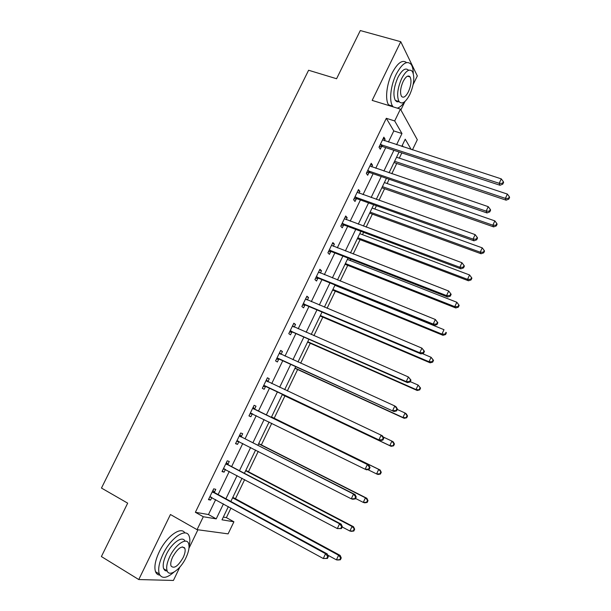 <?xml version="1.0" encoding="UTF-8"?>
<svg xmlns="http://www.w3.org/2000/svg" width="611" height="611" viewBox="0 0 611 611"><rect width="100%" height="100%" fill="white"/><g stroke="black" fill="none" stroke-linecap="round" stroke-linejoin="round"><path stroke-width="0.92" d="M223.32 517.089L226.383 517.616L233.906 521.786L228.109 533.861L197.063 529.661L203.31 516.738L216.218 518.869L223.45 503.876M413.158 84.539L417.321 75.932L400.755 41.708L360.299 30.55L336.577 78.735L308.601 70.25L101.472 488.059L127.676 503.159L101.395 556.552L138.766 579.549L173.417 580.45L179.917 567M188.952 548.311L197.911 529.775M400.877 109.949L404.986 101.449M388.42 142.042L393.79 130.93L386.312 118.305L394.691 120.947L400.411 109.109L417.313 139.736L412.44 149.886M226.383 517.616L231.004 508.008M235.456 498.744L244.667 479.604M248.448 471.753L258.254 451.369M261.355 444.915L271.758 423.293M274.194 418.23L284.917 395.936M287.323 390.933L297.626 369.525M300.65 363.224L310.258 343.26M313.909 335.676L322.822 317.14M327.084 308.288L335.317 291.172M340.174 281.068L347.735 265.35M350.095 260.454L350.722 259.14M353.196 254L360.093 239.665M362.499 234.662L363.614 232.356M366.142 227.093L372.374 214.133M374.841 209.015L376.422 205.716M379.011 200.339L384.594 188.73M387.107 183.514L389.161 179.237M391.804 173.745L396.745 163.473M399.311 158.15L401.824 152.91M403.237 146.877L402.298 145.303M386.312 118.305L195.383 512.301L208.466 514.538L215.668 499.622M218.119 494.559L229.27 471.463M231.63 466.59L242.788 443.479M245.057 438.79L256.23 415.663M258.415 411.15L269.566 388.069M271.727 383.586L282.771 360.727M285.001 356.121L295.907 333.545M298.191 328.81L308.96 306.516M311.305 301.658L321.944 279.647M324.342 274.675L334.843 252.939M337.31 247.837L347.674 226.375M350.195 221.159L360.437 199.973M363.01 194.634L373.115 173.715M375.75 168.262L385.732 147.61M384.38 140.721L385.113 139.209L383.845 137.162L378.988 147.198L380.286 149.191L381.592 146.495M381.715 146.228L381.982 145.678M371.725 166.887L372.534 165.214L371.205 163.29L366.325 173.371L367.677 175.258L368.991 172.546M369.113 172.294L369.357 171.79M359.001 193.206L359.887 191.373L358.497 189.555L353.586 199.705L354.999 201.477L356.32 198.751M356.434 198.514L356.656 198.048M346.2 219.67L347.163 217.684L345.711 215.981L340.77 226.185L342.252 227.842L343.573 225.1M343.68 224.886L343.886 224.458M333.323 246.294L334.362 244.148L332.85 242.559L327.886 252.817L329.421 254.359L330.757 251.602M320.378 273.071L321.493 270.757L319.912 269.283L314.917 279.609L316.521 281.037L317.865 278.257M307.348 300.001L308.547 297.526L306.905 296.175L301.88 306.554L303.552 307.86L304.897 305.072M294.25 327.091L295.525 324.449L293.822 323.211L288.766 333.659L290.5 334.843L291.859 332.04M279.578 352.654L281.052 354.327L282.435 351.524L280.663 350.416L275.576 360.918L277.379 361.987L278.738 359.161M267.885 381.6L269.26 378.767L267.419 377.774L262.31 388.344L264.173 389.283L265.548 386.442M254.634 409.011L256.009 406.162L254.107 405.299L248.96 415.923L250.892 416.74L252.274 413.884M241.292 436.59L242.682 433.718L240.711 432.978L235.533 443.67L237.534 444.365L238.916 441.501L236.64 441.386M227.88 464.329L229.278 461.442L227.239 460.824L222.03 471.585L224.1 472.15L225.413 469.431M214.385 492.229L215.79 489.327L213.682 488.838L208.443 499.661L210.581 500.096L211.826 497.514M197.063 529.661L170.446 514.515L138.766 579.549M195.383 512.301L203.31 516.738M400.755 41.708L372.168 100.395L400.411 109.109M228.377 506.572L221.999 519.824L233.906 521.786M411.172 149.466L405.238 139.201L401.771 146.403M399.075 152.002L389.062 172.806M386.419 178.297L376.277 199.362M373.688 204.738L363.415 226.078M360.887 231.332L350.477 252.946M348.01 258.079L337.471 279.968M335.057 284.986L324.38 307.157M322.028 312.045L311.213 334.5M308.922 339.265L297.977 362.01M295.739 366.646L284.657 389.681M282.481 394.194L271.284 417.443M269.1 421.987L257.88 445.289M255.604 450.017L244.4 473.296M242.032 478.214L230.836 501.471M396.592 144.708L401.969 133.549L394.691 120.947M225.902 498.79L237.083 475.595M239.443 470.691L250.632 447.481M252.908 442.769L264.105 419.536M266.289 414.999L277.47 391.811M279.639 387.313L290.706 364.347M292.936 359.726L303.873 337.043M306.164 332.292L316.956 309.899M319.309 305.026L329.963 282.916M332.376 277.913L342.901 256.085M345.368 250.961L355.762 229.408M358.283 224.168L368.548 202.883M371.129 197.529L381.256 176.518M383.891 171.042L393.896 150.298M393.79 130.93L401.969 133.549M208.466 514.538L216.218 518.869M383.166 138.575L385.113 139.209M370.594 164.558L372.534 165.214M357.947 190.685L359.887 191.373M345.23 216.966L347.163 217.684M332.437 243.399L334.362 244.148M319.576 269.986L321.493 270.757M306.638 296.725L308.547 297.526M293.624 323.616L295.525 324.449M280.533 350.668L282.435 351.524M267.374 377.881L269.26 378.767M249.013 415.816L250.892 416.74M235.663 443.403L237.534 444.365M222.236 471.157L224.1 472.15M208.725 499.08L210.581 500.096M381.264 144.547L382.547 146.556L499.997 185.263L499.195 183.323L380.302 144.486M502.456 183.361L502.769 184.14L503.601 182.368L503.288 181.589L502.456 183.361L499.195 183.323L501.28 178.878L382.539 139.866M382.547 146.556L379.255 146.648M499.997 185.263L502.769 184.14M503.288 181.589L501.28 178.878M393.996 162.549L506.122 200.171L505.381 198.369L507.382 194.084L396.554 157.233M394.607 161.281L505.381 198.369L508.512 198.399L508.81 199.125L509.605 197.414L509.314 196.689L508.512 198.399M507.382 194.084L509.314 196.689M508.81 199.125L506.122 200.171M413.265 73.396C413.212 69.44 412.524 66.477 411.211 64.491C407.094 60.099 402.091 63.361 396.195 74.267C390.62 85.456 388.955 101.059 392.613 106.108L393.224 106.894M409.087 76.635L409.133 76.1M406.567 62.589C402.366 59.382 397.547 62.88 392.109 73.076C386.534 84.234 384.915 99.822 388.619 104.871L389.23 105.665M399.128 101.716L396.997 101.808L395.309 100.403C392.835 94.957 393.69 87.32 397.876 77.482C402.038 69.738 405.605 67.347 408.591 70.296M409.844 94.476C414.037 84.692 414.884 77.032 412.41 71.51C409.469 68.348 405.872 70.708 401.633 78.582C397.44 88.435 396.562 96.087 399.006 101.525C402.015 104.756 405.628 102.404 409.844 94.476M403.13 81.484C400.426 87.824 399.869 92.757 401.442 96.271C403.375 98.34 405.704 96.828 408.423 91.726C411.119 85.41 411.677 80.476 410.08 76.933C408.179 74.878 405.864 76.398 403.13 81.484M397.28 108.147C399.693 107.513 402.168 105.359 404.711 101.686M189.066 546.448C190.082 542.11 190.113 538.681 189.15 536.168C186.347 527.285 170.79 537.604 163 554.23C159.043 562.716 157.814 569.307 159.311 574.012C161.854 578.999 166.727 578.38 173.921 572.148M184.278 548.021L184.423 547.593M184.858 532.937C181.1 525.918 166.513 536.366 159.188 551.97C155.24 560.432 154.025 567.023 155.538 571.728C156.378 573.836 157.814 574.966 159.845 575.111M167.254 571.14L165.046 570.605L163.641 568.726C162.557 565.343 163.442 560.6 166.284 554.49C171.729 542.851 182.674 535.259 184.98 541.163M185.958 557.759C188.807 551.634 189.677 546.876 188.578 543.485C186.561 537.054 175.365 544.622 169.797 556.568C166.94 562.685 166.055 567.436 167.124 570.819C169.255 577.494 180.581 569.406 185.958 557.759M172.745 556.781C170.912 560.73 170.339 563.793 171.027 565.969C174.013 569.07 178.053 566.267 183.163 557.553C184.996 553.604 185.561 550.542 184.85 548.357C181.948 545.249 177.908 548.059 172.745 556.781M368.601 170.721L369.945 172.623L487.02 212.949L486.157 211.131L367.639 170.652M489.434 211.162L489.77 211.887L490.61 210.108L490.274 209.374L489.434 211.162L486.157 211.131L488.25 206.663L369.892 166.009M369.945 172.623L366.661 172.684M487.02 212.949L489.77 211.887M490.274 209.374L488.25 206.663M355.869 197.048L357.275 198.835L473.968 240.803L473.044 239.115L354.907 196.963M476.336 239.13L476.695 239.802L477.535 238.007L477.176 237.328L476.336 239.13L473.044 239.115L475.144 234.616L357.168 192.289M357.275 198.835L353.99 198.858M473.968 240.803L476.695 239.802M477.176 237.328L475.144 234.616M381.852 187.776L493.642 226.887L492.84 225.199L494.849 220.884L384.365 182.559M382.402 186.63L492.84 225.199L495.987 225.215L496.308 225.894L497.11 224.176L496.796 223.496L495.987 225.215M494.849 220.884L496.796 223.496M496.308 225.894L493.642 226.887M369.647 213.132L481.086 253.756L480.223 252.183L482.247 247.852L372.099 208.03M370.129 212.124L480.223 252.183L483.393 252.19L483.729 252.824L484.538 251.09L484.202 250.457L483.393 252.19M482.247 247.852L484.202 250.457M483.729 252.824L481.086 253.756M343.061 223.527L344.528 225.192L460.839 268.825L459.846 267.259L342.107 223.427M463.153 267.267L463.543 267.885L464.391 266.083L464.001 265.457L463.153 267.267L459.846 267.259L461.962 262.738L344.375 218.73M344.528 225.192L341.251 225.184M460.839 268.825L463.543 267.885M464.001 265.457L461.962 262.738M330.177 250.151L331.704 251.709L447.626 297.015L446.565 295.587L329.222 250.052M449.887 295.571L450.307 296.144L451.155 294.326L450.742 293.754L449.887 295.571L446.565 295.587L448.695 291.035L331.513 245.324M331.704 251.709L328.443 251.671M447.626 297.015L450.307 296.144M450.742 293.754L448.695 291.035M317.216 276.936L318.812 278.379L434.329 325.38L433.207 324.082L316.269 276.821M436.544 324.059L433.207 324.082L435.353 319.507L437.843 322.745L437.4 322.226L436.544 324.059L436.987 324.578L437.843 322.745M318.568 272.071L435.353 319.507L437.4 322.226M318.812 278.379L315.551 278.303M318.637 271.933L319.301 272.636M434.329 325.38L436.987 324.578M357.366 238.634L468.461 280.777L467.537 279.334L469.576 274.973L359.772 233.639M357.794 237.755L467.537 279.334L470.714 279.326L471.081 279.907L471.898 278.165L471.532 277.585L470.714 279.326M469.576 274.973L471.532 277.585M471.081 279.907L468.461 280.777M345.024 264.28L455.76 307.967L454.775 306.638L456.822 302.254L347.376 259.392M345.383 263.532L454.775 306.638L457.967 306.623L458.357 307.157L459.174 305.401L458.792 304.866L457.967 306.623M456.822 302.254L458.792 304.866M458.357 307.157L455.76 307.967M332.605 290.065L442.983 335.309L441.936 334.11L443.998 329.696L334.904 285.291M332.903 289.454L441.936 334.11L445.144 334.08L445.564 334.561L446.381 332.796L445.969 332.315L445.144 334.08M445.969 332.315L446.381 332.796M445.564 334.561L442.983 335.309M320.126 315.994L430.129 362.819L429.021 361.743L431.091 357.298L422.239 353.555M320.355 315.52L429.021 361.743L432.244 361.697L432.687 362.132L433.512 360.36L433.077 359.925L432.244 361.697M433.077 359.925L431.091 357.298L433.512 360.36M432.687 362.132L430.129 362.819M307.57 342.076L417.198 390.482L416.03 389.535L418.115 385.067L410.271 381.631M307.738 341.732L416.03 389.535L419.734 389.864L420.567 388.077L420.108 387.695L419.268 389.482M420.108 387.695L418.115 385.067L420.567 388.077M419.734 389.864L417.198 390.482M294.945 368.296L404.199 418.321L402.962 417.496L405.062 413.005L397.234 409.446M295.044 368.097L402.962 417.496L406.705 417.764L407.545 415.969L407.056 415.633L406.216 417.428M407.056 415.633L405.062 413.005L406.284 413.846L407.545 415.969M406.705 417.764L404.199 418.321M282.251 394.668L391.116 446.32L389.81 445.625L391.926 441.111L383.089 436.941M282.282 394.607L389.81 445.625L393.606 445.824L394.446 444.021L393.927 443.739L393.087 445.549M393.927 443.739L391.926 441.111L393.217 441.822L394.446 444.021M393.606 445.824L391.116 446.32M367.83 469.622L376.582 473.93L378.713 469.378L380.065 469.966L271.536 416.931M380.722 472.013L379.874 473.831L380.416 474.06L381.264 472.242L378.713 469.378L271.505 416.992M380.416 474.06L377.957 474.487L376.582 473.93L379.874 473.831M380.065 469.966L381.264 472.242M355.541 498.461L363.278 502.395L365.416 497.82L366.844 498.271L258.705 443.578M367.44 500.462L366.585 502.288L367.158 502.463L368.005 500.638L365.416 497.82L258.606 443.785M367.158 502.463L364.714 502.822L363.278 502.395L366.585 502.288M366.844 498.271L368.005 500.638M304.186 303.881L305.844 305.195L420.956 353.914L419.765 352.753L303.239 303.751M423.118 352.715L419.765 352.753L421.918 348.148L424.454 351.34L423.981 350.874L423.118 352.715L423.591 353.181L424.454 351.34M305.553 298.97L421.918 348.148L423.981 350.874M305.844 305.195L302.59 305.088M305.691 298.687L306.63 299.695M420.956 353.914L423.591 353.181M291.08 330.979L292.799 332.178L407.499 382.631L406.239 381.608L290.133 330.841M409.607 381.554L406.239 381.608L408.408 376.972L410.974 380.111L410.477 379.698L409.607 381.554L410.111 381.967L410.974 380.111M292.463 326.03L408.408 376.972L410.477 379.698M292.799 332.178L289.553 332.033M292.669 325.587L293.883 326.931M407.499 382.631L410.111 381.967M277.89 358.229L393.958 411.524L276.951 358.084M396.02 410.569L392.629 410.638L394.813 405.971L396.134 406.88L397.417 409.065L396.89 408.706L396.02 410.569L396.547 410.92L397.417 409.065M279.288 353.25L394.813 405.971L396.89 408.706M279.678 359.314L276.439 359.131M393.958 411.524L396.547 410.92M264.632 385.648L380.34 440.592L263.692 385.488M382.341 439.767L378.935 439.844L381.134 435.154L382.524 435.918L383.777 438.194L383.219 437.888L382.341 439.767L382.898 440.065L383.777 438.194M266.045 380.622L381.134 435.154L383.219 437.888M266.48 386.603L263.257 386.389M266.404 379.874L268.153 381.898M380.34 440.592L382.898 440.065M369.159 469.385L370.045 467.499L369.464 467.255L368.578 469.141L369.159 469.385L366.631 469.844L365.149 469.24L250.35 413.051M368.578 469.141L365.149 469.24L367.364 464.513L368.83 465.147L255.345 409.645L253.16 407.254M252.717 408.163L367.364 464.513L369.464 467.255M252.664 413.899L249.991 413.807M370.045 467.499L368.83 465.147M355.342 498.889L356.228 496.995L355.617 496.804L354.724 498.706L355.342 498.889L352.837 499.279L351.287 498.813L236.931 440.783M354.724 498.706L351.287 498.813L353.509 494.062L355.052 494.551L242.002 437.239L239.833 434.795M239.313 435.864L353.509 494.062L355.617 496.804M356.228 496.995L355.052 494.551M341.434 528.576L342.328 526.674L341.686 526.537L340.793 528.454L341.434 528.576L337.333 528.576L223.435 468.675M340.793 528.454L337.333 528.576L339.571 523.795L341.182 524.139L228.583 464.986L226.429 462.496M225.833 463.726L339.571 523.795L341.686 526.537M225.039 469.233L223.221 469.126M342.328 526.674L341.182 524.139M342.183 526.98L349.889 531.035L352.043 526.438L353.532 526.751L245.805 470.371M354.075 529.08L353.219 530.921L353.815 531.035L354.67 529.202L352.043 526.438L245.637 470.722M353.815 531.035L351.394 531.333L349.889 531.035L353.219 530.921M353.532 526.751L354.67 529.202M327.443 558.454L328.344 556.537L327.672 556.461L326.77 558.385L327.443 558.454L323.288 558.523L209.856 496.735M326.77 558.385L323.288 558.523L325.548 553.711L327.229 553.91L215.087 492.909L212.949 490.358M212.269 491.756L325.548 553.711L327.672 556.461M211.116 497.125L209.718 497.033M328.344 556.537L327.229 553.91M327.748 555.132L336.424 559.852L338.586 555.223L340.151 555.407L232.829 497.323M340.625 557.866L339.762 559.722L340.388 559.783L341.251 557.935L340.625 557.866L338.586 555.223L232.592 497.828M340.388 559.783L337.998 560.012L336.424 559.852L339.762 559.722M340.151 555.407L341.251 557.935M380.592 144.463L381.875 146.48M367.929 170.629L369.281 172.531M355.197 196.948L356.603 198.735M342.389 223.42L343.863 225.092M329.512 250.036L331.04 251.595M316.559 276.814L318.148 278.257M303.522 303.751L305.187 305.072M292.646 326.236L293.196 326.633M290.416 330.841L292.142 332.04M279.471 353.456L280.418 354.036M277.234 358.084L279.021 359.169M266.228 380.836L268.069 381.814M263.975 385.495L265.831 386.45M252.901 408.377L254.81 409.233M253.435 408.797L255.345 409.645M250.632 413.067L252.557 413.899M239.497 436.086L241.475 436.812M240.024 436.514L242.002 437.239M237.213 440.798L238.252 441.165M226.009 463.955L228.063 464.551M226.536 464.391L228.583 464.986M223.718 468.698L224.374 468.881M212.445 491.985L214.568 492.458M212.972 492.435L215.087 492.909M210.138 496.758L210.566 496.85M381.203 144.532L382.486 146.541M407.514 76.176L410.08 76.933M395.309 100.403L399.006 101.525M392.613 106.108L388.619 104.871M182.315 546.876L184.85 548.357M163.641 568.726L167.124 570.819M159.311 574.012L155.538 571.728M368.418 170.668L369.762 172.569M355.556 196.971L356.961 198.751M342.618 223.427L344.092 225.092M329.619 250.036L331.147 251.595"/></g></svg>
